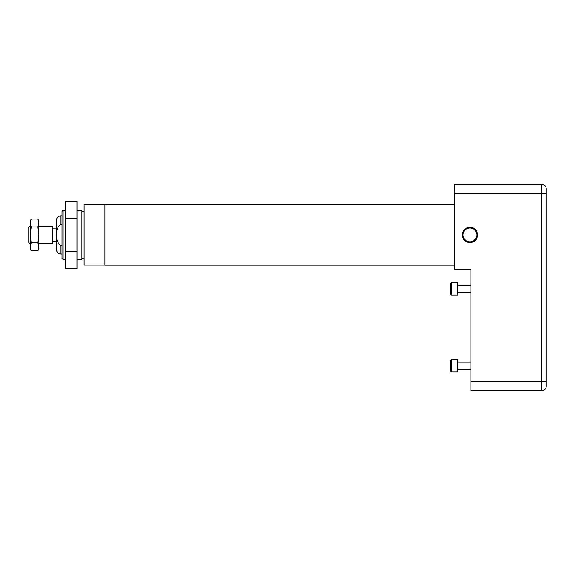 <?xml version="1.0" encoding="UTF-8"?>
<svg xmlns="http://www.w3.org/2000/svg" width="575" height="575" viewBox="0 0 575 575"><rect width="100%" height="100%" fill="white"/><g stroke="black" fill="none" stroke-linecap="round" stroke-linejoin="round"><path stroke-width="0.86" d="M76.964 201.43L76.964 268.41L65.363 268.41L65.363 201.43L76.964 201.43M76.964 218.169L65.363 218.169M76.964 251.663L65.363 251.663M62.014 245.489L60.979 245.489C54.596 242.018 54.618 227.75 60.979 224.351L60.979 215.783C58.183 216.056 56.652 217.587 56.379 220.383L56.379 249.449L56.379 241.694L52.325 241.694M62.014 224.351L60.979 224.351M38.884 243.62L52.325 243.62L52.325 226.219L38.884 226.219M30.18 226.219L30.18 243.62M29.857 243.62L28.75 242.513L28.75 227.319L29.857 226.219M38.626 221.016L38.884 222.985L37.892 226.967L38.884 234.916L37.892 242.873L38.884 246.847L37.892 250.829L38.884 248.695L38.884 221.138L37.892 219.01L31.179 219.01L30.18 222.985L30.18 221.138L31.179 219.01M31.179 250.829L30.18 248.695L30.18 222.985L31.179 226.967L30.18 234.916L31.179 242.873L30.18 246.847L31.179 250.829L37.892 250.829M30.439 248.817L30.18 246.847M38.884 222.985L37.892 219.01M37.892 226.967L31.179 226.967M37.892 242.873L31.179 242.873M450.628 360.36L451.353 359.634L451.353 371.96L457.88 371.96L457.88 359.634L451.353 359.634L450.628 360.36L450.628 371.234L451.353 371.96L457.88 371.96M457.88 295.047L451.353 295.047L450.628 294.321L450.628 283.446L451.353 282.72L451.353 295.047L457.88 295.047L457.88 282.72L451.353 282.72M470.932 292.51L457.88 292.51L470.932 292.51M454.308 204.7L104.923 204.7L104.923 265.14L454.308 265.14M546.25 193.962L546.25 386.127A4.607 4.607 0 0 1 541.643 390.734L470.932 390.734L470.932 269.431L454.308 269.431L454.308 184.266L541.643 184.266A4.607 4.607 0 0 1 546.25 188.873L546.25 193.962M546.25 274.85L546.25 372.607M546.25 261.589L546.25 204.714M546.25 386.127A4.607 4.607 0 0 1 541.643 390.734A4.607 4.607 0 0 0 546.25 386.127A4.607 4.607 0 0 1 541.643 390.734L541.643 184.266A4.607 4.607 0 0 1 546.25 188.873A4.607 4.607 0 0 0 541.643 184.266M463.062 234.916A6.9 6.9 0 0 0 469.962 241.816A6.9 6.9 0 0 0 476.869 234.916A6.9 6.9 0 0 0 469.962 228.016A6.9 6.9 0 0 0 463.062 234.916M477.602 234.916A7.64 7.64 0 0 1 466.145 241.536A7.64 7.64 0 0 1 466.145 228.304A7.64 7.64 0 0 1 477.602 234.916M63.121 259.569L62.014 258.463L62.014 211.37L63.121 210.263L63.121 259.569L65.363 259.569M76.964 210.263L81.902 210.263L81.902 259.569L76.964 259.569M104.923 204.765L84.115 204.765L84.115 265.068L104.923 265.068M62.014 254.057L60.979 254.057L60.979 245.489M546.25 381.52L470.932 381.52M546.25 193.48L454.308 193.48M62.014 215.783L60.979 215.783M60.979 254.057C58.183 253.783 56.652 252.245 56.379 249.449M56.379 228.138L52.325 228.138M470.932 369.423L457.88 369.423L470.932 369.423M450.628 294.321L451.353 295.047M470.932 285.257L457.88 285.257M470.932 362.171L457.88 362.171M450.628 371.234L451.353 371.96M63.121 210.263L65.363 210.263M81.902 258.118L84.115 258.118M81.902 211.722L84.115 211.722"/></g></svg>
